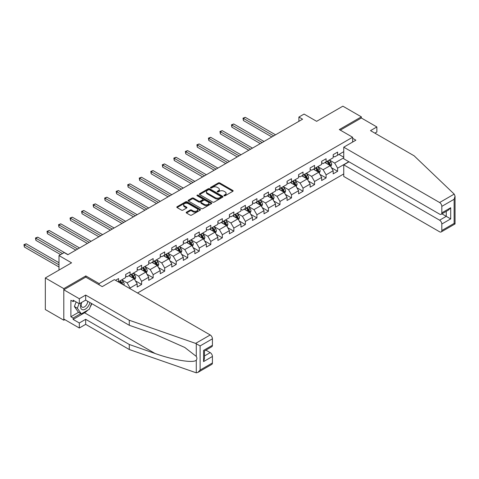 <?xml version="1.0" encoding="UTF-8"?>
<svg xmlns="http://www.w3.org/2000/svg" width="479" height="479" viewBox="0 0 479 479"><rect width="100%" height="100%" fill="white"/><g stroke="black" fill="none" stroke-linecap="round" stroke-linejoin="round"><path stroke-width="0.72" d="M224.124 195.755A0.719 0.413 0 0 0 225.136 195.755L232.842 191.307A1.024 0.593 0 0 0 233.147 190.887A1.024 0.593 0 0 0 232.842 190.468L219.789 182.93A1.024 0.593 0 0 0 218.334 182.93L210.628 187.379A0.719 0.413 0 0 0 210.419 187.672A0.719 0.413 0 0 0 210.628 187.966A0.719 0.413 0 0 0 211.646 187.966L212.64 187.385A3.281 1.898 0 0 1 217.286 187.385L218.37 188.013A3.281 1.898 0 0 1 219.334 189.355A3.281 1.898 0 0 1 218.37 190.696L217.376 191.271A0.719 0.413 0 0 0 217.167 191.564A0.719 0.413 0 0 0 217.376 191.857A0.719 0.413 0 0 0 218.388 191.857L219.388 191.283A3.281 1.898 0 0 1 224.028 191.283L225.118 191.911A3.281 1.898 0 0 1 226.082 193.253A3.281 1.898 0 0 1 225.118 194.594L224.124 195.169A0.719 0.413 0 0 0 223.909 195.462A0.719 0.413 0 0 0 224.124 195.755L224.124 195.169M186.493 212.161A1.024 0.593 0 0 0 186.187 212.58A1.024 0.593 0 0 0 186.493 212.999L190.151 215.113A1.024 0.593 0 0 0 191.606 215.113L200.162 210.173A1.024 0.593 0 0 0 200.467 209.754A1.024 0.593 0 0 0 200.162 209.335L187.109 201.797A1.024 0.593 0 0 0 185.654 201.797L177.098 206.736A1.024 0.593 0 0 0 176.793 207.156A1.024 0.593 0 0 0 177.098 207.575L181.523 210.131A1.024 0.593 0 0 0 182.972 210.131L186.636 208.018A1.024 0.593 0 0 0 186.936 207.599A1.024 0.593 0 0 0 186.636 207.179L184.439 205.91A2.742 1.587 0 0 1 183.637 204.79A2.742 1.587 0 0 1 185.331 203.324A2.742 1.587 0 0 1 188.319 203.671L196.917 208.634A2.742 1.587 0 0 1 197.719 209.754A2.742 1.587 0 0 1 196.025 211.215A2.742 1.587 0 0 1 193.037 210.874L191.606 210.047A1.024 0.593 0 0 0 190.151 210.047L186.493 212.161L186.493 212.999M374.865 133.144L376.865 131.994L376.865 126.959L361.346 117.996L361.346 116.846L342.868 106.176L316.631 121.325L304.069 114.074L298.896 117.062L302.59 119.193L67.862 254.708L64.168 252.577L58.995 255.564L58.995 270.072M85.825 277.155L85.825 275.916L63.803 288.633L45.325 277.964L71.563 262.815L58.995 255.564M85.825 275.916L99.129 283.598L352.622 137.239L352.622 142.065M361.346 116.846L339.318 129.564L352.622 137.239M212.712 202.09A1.024 0.593 0 0 0 214.167 202.09L222.723 197.144A1.024 0.593 0 0 0 223.028 196.725A1.024 0.593 0 0 0 222.723 196.306L209.67 188.768A1.024 0.593 0 0 0 208.215 188.768L199.659 193.714A1.024 0.593 0 0 0 199.354 194.133A1.024 0.593 0 0 0 199.659 194.552L212.712 202.09M197.438 195.911A0.719 0.413 0 0 1 198.168 196.013L198.168 195.157L211.443 202.821A1.024 0.593 0 0 1 211.748 203.24A1.024 0.593 0 0 1 211.443 203.659L202.886 208.599A1.024 0.593 0 0 1 201.431 208.599L188.379 201.06L188.379 200.222A1.024 0.593 0 0 0 188.073 200.641A1.024 0.593 0 0 0 188.379 201.06M188.379 200.222L192.037 198.108A1.024 0.593 0 0 1 193.492 198.108L198.785 201.168A1.024 0.593 0 0 0 200.234 201.168L202.665 199.767A1.024 0.593 0 0 0 202.97 199.348A1.024 0.593 0 0 0 202.665 198.929L197.156 195.743A0.719 0.413 0 0 1 196.941 195.45A0.719 0.413 0 0 1 197.384 195.067A0.719 0.413 0 0 1 198.168 195.157M63.803 288.633L63.803 320.206L45.325 309.542L45.325 277.964M99.129 284.831L99.129 283.598M137.521 293.004L343.754 173.937M343.754 151.663L337.617 155.208L337.617 152.088L333.186 154.651L333.186 157.765L326.091 161.86L326.091 158.747L321.654 161.309L321.654 164.423L314.559 168.518L314.559 165.405L310.129 167.961L310.129 171.081L303.033 175.176L303.033 172.063L298.597 174.619L298.597 177.733L291.501 181.834L291.501 178.715L287.071 181.278L287.071 184.391L279.976 188.487L279.976 185.373L275.539 187.936L275.539 191.049L268.444 195.145L268.444 192.031L264.007 194.588L264.007 197.707L256.918 201.803L256.918 198.683L252.481 201.246L252.481 204.359L245.386 208.455L245.386 205.341L240.949 207.904L240.949 211.017L233.854 215.113L233.854 211.999L229.423 214.556L229.423 217.676L222.328 221.771L222.328 218.658L217.891 221.214L217.891 224.328L210.796 228.423L210.796 225.31L206.365 227.872L206.365 230.986L199.27 235.081L199.27 231.968L194.833 234.53L194.833 237.644L187.738 241.739L187.738 238.626L183.307 241.182L183.307 244.296L176.212 248.397L176.212 245.278L171.775 247.841L171.775 250.954L164.68 255.05L164.68 251.936L160.249 254.499L160.249 257.612L153.154 261.708L153.154 258.594L148.718 261.151L148.718 264.27L141.622 268.366L141.622 265.246L137.186 267.809L137.186 270.922L130.09 275.018L130.09 271.904L125.66 274.467L125.66 277.581L118.564 281.676L118.564 278.562L115.535 280.311M348.814 161.71L337.617 168.177L337.617 171.29L333.186 173.853L333.186 170.74L326.091 174.835L326.091 177.948L321.654 180.511L321.654 177.392L314.559 181.493L314.559 184.607L310.129 187.163L310.129 184.05L303.033 188.145L303.033 191.259L298.597 193.821L298.597 190.708L291.501 194.803L291.501 197.917L287.071 200.479L287.071 197.366L279.976 201.461L279.976 204.575L275.539 207.132L275.539 204.018L268.444 208.114L268.444 211.233L264.007 213.79L264.007 210.676L256.918 214.772L256.918 217.885L252.481 220.448L252.481 217.334L245.386 221.43L245.386 224.543L240.949 227.106L240.949 223.986L233.854 228.082L233.854 231.201L229.423 233.758L229.423 230.644L222.328 234.74L222.328 237.853L217.891 240.416L217.891 237.303L210.796 241.398L210.796 244.512L206.365 247.074L206.365 243.955L199.27 248.056L199.27 251.17L194.833 253.726L194.833 250.613L187.738 254.708L187.738 257.828L183.307 260.384L183.307 257.271L176.212 261.366L176.212 264.48L171.775 267.043L171.775 263.929L164.68 268.024L164.68 271.138L160.249 273.701L160.249 270.581L153.154 274.677L153.154 277.796L148.718 280.353L148.718 277.239L141.622 281.335L141.622 284.448L137.186 287.011L137.186 283.897L130.09 287.993L130.09 288.717M118.564 281.676L118.229 281.868M128.911 275.7L134.234 278.778L127.139 282.873L121.816 279.802M125.66 275.874L127.139 276.724L130.09 275.018M127.139 282.873L130.09 287.993M134.234 278.778L137.186 283.897M140.437 269.048L145.76 272.12L138.665 276.215L133.348 273.144M137.186 269.216L138.665 270.072L141.622 268.366M138.665 276.215L141.622 281.335M145.76 272.12L148.718 277.239M151.969 262.39L157.292 265.462L150.196 269.557L144.874 266.486M148.718 262.564L150.196 263.414L153.154 261.708M150.196 269.557L153.154 274.677M157.292 265.462L160.249 270.581M163.501 255.732L168.818 258.804L161.722 262.905L156.405 259.828M160.249 255.906L161.722 256.756L164.68 255.05M161.722 262.905L164.68 268.024M168.818 258.804L171.775 263.929M175.027 249.08L180.349 252.152L173.254 256.247L167.931 253.175M171.775 249.248L173.254 250.104L176.212 248.397M173.254 256.247L176.212 261.366M180.349 252.152L183.307 257.271M186.559 242.422L191.875 245.493L184.78 249.589L179.463 246.517M183.307 242.59L184.78 243.446L187.738 241.739M184.78 249.589L187.738 254.708M191.875 245.493L194.833 250.613M198.084 235.764L203.407 238.835L196.312 242.931L190.989 239.859M194.833 235.937L196.312 236.788L199.27 235.081M196.312 242.931L199.27 248.056M203.407 238.835L206.365 243.955M209.616 229.106L214.939 232.183L207.844 236.279L202.521 233.207M206.365 229.279L207.844 230.136L210.796 228.423M207.844 236.279L210.796 241.398M214.939 232.183L217.891 237.303M221.142 222.454L226.465 225.525L219.37 229.621L214.047 226.549M217.891 222.621L219.37 223.477L222.328 221.771M219.37 229.621L222.328 234.74M226.465 225.525L229.423 230.644M232.674 215.795L237.997 218.867L230.902 222.963L225.579 219.891M229.423 215.969L230.902 216.819L233.854 215.113M230.902 222.963L233.854 228.082M237.997 218.867L240.949 223.986M244.2 209.137L249.523 212.209L242.428 216.31L237.111 213.239M240.949 209.311L242.428 210.161L245.386 208.455M242.428 216.31L245.386 221.43M249.523 212.209L252.481 217.334M255.732 202.485L261.055 205.557L253.96 209.652L248.637 206.581M252.481 202.653L253.96 203.509L256.918 201.803M253.96 209.652L256.918 214.772M261.055 205.557L264.007 210.676M267.264 195.827L272.581 198.899L265.486 202.994L260.169 199.923M264.007 195.995L265.486 196.851L268.444 195.145M265.486 202.994L268.444 208.114M272.581 198.899L275.539 204.018M278.79 189.169L284.113 192.241L277.018 196.336L271.695 193.265M275.539 189.343L277.018 190.193L279.976 188.487M277.018 196.336L279.976 201.461M284.113 192.241L287.071 197.366M290.322 182.517L295.639 185.589L288.544 189.684L283.227 186.612M287.071 182.685L288.544 183.541L291.501 181.834M288.544 189.684L291.501 194.803M295.639 185.589L298.597 190.708M301.848 175.859L307.171 178.93L300.076 183.026L294.753 179.954M298.597 176.027L300.076 176.883L303.033 175.176M300.076 183.026L303.033 188.145M307.171 178.93L310.129 184.05M313.38 169.201L318.703 172.272L311.607 176.368L306.285 173.296M310.129 169.374L311.607 170.225L314.559 168.518M311.607 176.368L314.559 181.493M318.703 172.272L321.654 177.392M324.906 162.543L330.229 165.62L323.133 169.716L317.811 166.644M321.654 162.716L323.133 163.567L326.091 161.86M323.133 169.716L326.091 174.835M330.229 165.62L333.186 170.74M343.754 157.807L334.665 163.058L329.342 159.986M338.952 154.436L343.754 157.214M333.186 156.058L334.665 156.914L337.617 155.208M334.665 163.058L337.617 168.177M63.803 320.206L64.797 319.631M298.896 117.062L298.896 121.325M331.45 167.728L337.617 171.29M319.918 174.386L326.091 177.948M308.392 181.044L314.559 184.607M296.86 187.696L303.033 191.259M285.334 194.354L291.501 197.917M273.802 201.012L279.976 204.575M262.27 207.67L268.444 211.233M250.745 214.323L256.918 217.885M239.213 220.981L245.386 224.543M227.687 227.639L233.854 231.201M216.155 234.291L222.328 237.853M204.629 240.949L210.796 244.512M193.097 247.607L199.27 251.17M181.571 254.265L187.738 257.828M170.039 260.917L176.212 264.48M158.507 267.575L164.68 271.138M146.981 274.233L153.154 277.796M135.449 280.886L141.622 284.448M224.412 195.857L225.118 195.444A3.281 1.898 0 0 0 226.082 194.103L226.082 193.253M219.334 189.355L219.334 190.211A3.281 1.898 0 0 1 218.37 191.552L217.664 191.959M232.83 191.313L219.789 183.78A1.024 0.593 0 0 0 218.334 183.78L210.916 188.067M222.711 197.156L209.67 189.624A1.024 0.593 0 0 0 208.215 189.624L199.671 194.558M220.909 197.019A0.719 0.413 0 0 0 221.124 196.725A0.719 0.413 0 0 0 220.909 196.432L209.449 189.816A0.719 0.413 0 0 0 208.437 189.816L207.383 190.426A3.281 1.898 0 0 0 206.419 191.762A3.281 1.898 0 0 0 207.383 193.103L215.215 197.629A3.281 1.898 0 0 0 219.861 197.629L220.909 197.019L220.909 197.875A0.719 0.413 0 0 0 221.124 197.582L221.124 196.725M206.419 191.762L206.419 192.618A3.281 1.898 0 0 0 207.383 193.959L207.383 193.103M220.909 197.875L219.861 198.48A3.281 1.898 0 0 1 215.215 198.48L207.383 193.959M188.391 201.072L192.037 198.965L192.037 198.108M202.97 199.348L202.97 200.198A1.024 0.593 0 0 1 202.665 200.617L200.234 202.018A1.024 0.593 0 0 1 198.785 202.018L193.492 198.965A1.024 0.593 0 0 0 192.037 198.965M198.168 196.013L211.431 203.665M204.282 204.341A2.742 1.587 0 0 0 207.269 204.683A2.742 1.587 0 0 0 208.964 203.222A2.742 1.587 0 0 0 208.161 202.096L205.132 200.348A1.024 0.593 0 0 0 203.683 200.348L201.252 201.755A1.024 0.593 0 0 0 200.952 202.174A1.024 0.593 0 0 0 201.252 202.593L204.282 204.341L204.282 205.192A2.742 1.587 0 0 0 207.269 205.539A2.742 1.587 0 0 0 208.964 204.072L208.964 203.222M200.952 202.174L200.952 203.024A1.024 0.593 0 0 0 201.252 203.443L201.252 202.593M204.282 205.192L201.252 203.443M197.719 209.754L197.719 210.604A2.742 1.587 0 0 1 196.025 212.071A2.742 1.587 0 0 1 193.037 211.724L191.606 210.898A1.024 0.593 0 0 0 190.151 210.898L186.505 213.005M183.637 204.79L183.637 205.641A2.742 1.587 0 0 0 184.439 206.766L184.439 205.91M186.618 208.024L184.439 206.766M200.15 210.179L187.109 202.647A1.024 0.593 0 0 0 185.654 202.647L177.11 207.581L177.098 206.736M330.815 166.626L331.69 164.417A2.772 1.599 -120 0 0 330.809 162.058L329.283 160.022M326.624 163.537L325.588 162.153M275.539 134.809L245.26 117.331L243.41 118.397L243.41 120.528L271.844 136.946M326.989 161.339L328.516 163.381A2.772 1.599 60 0 1 329.312 165.045C329.726 165.602 330.019 165.429 330.199 164.531A2.772 1.599 -120 0 0 329.402 162.866L327.881 160.83M327.187 161.231L328.875 163.489A1.413 0.814 60 0 1 329.133 163.92L330.199 164.531M243.41 120.528L243.009 118.163L273.689 135.874M243.009 118.163L245.26 117.331M81.436 302.56A6.796 3.922 120 0 0 82.903 309.799A6.796 3.922 120 0 0 89.908 302.554M81.801 302.351A4.652 2.682 120 0 0 82.107 307.129A4.652 2.682 120 0 0 82.789 307.344A4.652 2.682 120 0 0 87.717 301.291M91.543 303.494L89.298 309.284L81.316 313.889L78.358 312.182L74.371 306.506L76.143 301.944M81.316 313.889L77.329 308.213L79.101 303.65M74.371 306.506L77.329 308.213M454.2 194.103L455.05 196.168L454.134 199.264L441.824 206.365A3.137 1.808 -120 0 0 439.608 202.527L454.2 194.103L414.113 155.801L370.506 130.629L376.865 126.959M348.999 161.818L343.754 164.848L343.754 176.458L439.608 231.794A3.137 1.808 -120 0 0 441.177 231.95A3.137 1.808 -120 0 0 441.824 230.519L441.824 224.028A3.137 1.808 -120 0 0 439.608 220.19L446.26 216.352L450.697 218.909L441.824 224.028M343.754 164.848L439.608 220.19M352.622 138.311L355.873 140.185L343.754 147.185L343.754 158.788L439.608 214.131A3.137 1.808 -120 0 0 441.177 214.287A3.137 1.808 -120 0 0 441.824 212.85L441.824 206.365M343.754 147.185L439.608 202.527M361.346 117.996L340.318 130.138M441.931 213.85L446.26 216.352L446.26 211.353M441.824 212.85L450.697 207.73L448.476 210.071L441.177 214.287M441.824 230.519L454.134 223.412L454.601 223.681M87.825 310.135A11.759 6.79 -60 0 1 84.567 312.781L73.113 319.397L79.322 322.978L85.675 319.313L129.282 344.485L129.282 349.52L196.282 372.824L197.899 372.405L200.12 370.063L212.425 362.962A3.137 1.808 60 0 1 211.772 364.399L197.899 372.405M129.282 344.485L155.052 353.478C173.362 360.13 193.875 363.435 196.282 360.118C197.085 359.106 197.085 357.867 196.282 356.4L184.768 347.455L155.052 334.276L129.282 325.283L85.675 300.111L79.322 303.782L73.113 300.195L73.113 301.56L70.892 300.279L70.892 316.751L73.113 318.032L80.801 313.595M79.322 322.978L79.322 328.013L63.803 319.056L63.803 289.783L85.747 277.113L102.231 286.628L114.349 279.628L210.209 334.971A3.137 1.808 60 0 1 212.425 338.809L212.425 345.293A3.137 1.808 60 0 1 211.772 346.73L204.473 350.945L204.473 358.508L203.557 361.597L203.557 350.418C204.749 351.107 204.749 351.107 203.557 350.418L212.425 345.293M85.675 319.313L85.675 324.349L79.322 328.013M129.282 349.52L85.675 324.349M212.425 338.809L200.12 345.916L195.618 343.395L129.282 320.247L85.675 295.076L79.322 298.746L79.322 303.782M79.322 298.746L63.803 289.783M73.113 319.397L73.113 318.032M85.675 295.076L85.675 300.111M129.282 320.247L129.282 325.283M204.473 355.945L210.209 352.634A3.137 1.808 60 0 1 212.425 356.478L212.425 362.962M210.209 352.634L205.88 350.137M91.83 303.662A11.759 6.79 -60 0 1 90.16 307.057M74.293 300.878L73.113 301.56M70.892 316.751L78.58 312.314M319.283 173.284L320.164 171.069A2.772 1.599 -120 0 0 319.277 168.71L317.751 166.674M315.092 170.195L314.056 168.812M264.007 141.467L233.728 123.983L231.884 125.055L231.884 127.186L260.313 143.598M315.463 167.997L316.99 170.033A2.772 1.599 60 0 1 317.781 171.698C318.2 172.26 318.493 172.087 318.667 171.189A2.772 1.599 -120 0 0 317.876 169.524L316.35 167.488M315.655 167.889L317.349 170.147A1.413 0.814 60 0 1 317.607 170.572L318.667 171.189M231.884 127.186L231.477 124.815L262.163 142.532M231.477 124.815L233.728 123.983M307.752 179.942L308.632 177.727A2.772 1.599 -120 0 0 307.752 175.368L306.225 173.332M303.566 176.847L302.53 175.464M252.481 148.125L222.202 130.641L220.352 131.707L220.352 133.845L248.787 150.256M303.931 174.655L305.458 176.691A2.772 1.599 60 0 1 306.249 178.356C306.668 178.912 306.961 178.745 307.141 177.847A2.772 1.599 -120 0 0 306.344 176.176L304.818 174.14M304.129 174.542L305.818 176.805A1.413 0.814 60 0 1 306.075 177.23L307.141 177.847M220.352 133.845L219.945 131.474L250.631 149.191M219.945 131.474L222.202 130.641M296.226 186.6L297.106 184.385A2.772 1.599 -120 0 0 296.22 182.026L294.693 179.99M292.034 183.505L290.998 182.122M240.949 154.777L210.67 137.299L208.826 138.365L208.826 140.497L237.255 156.914M292.406 181.313L293.926 183.349A2.772 1.599 60 0 1 294.723 185.014C295.136 185.571 295.435 185.397 295.609 184.499A2.772 1.599 -120 0 0 294.819 182.834L293.292 180.799M292.597 181.2L294.292 183.457A1.413 0.814 60 0 1 294.543 183.888L295.609 184.499M208.826 140.497L208.419 138.132L239.105 155.849M208.419 138.132L210.67 137.299M284.694 193.253L285.574 191.037A2.772 1.599 -120 0 0 284.694 188.678L283.167 186.642M280.508 190.163L279.473 188.78M229.423 161.435L199.144 143.951L197.294 145.023L197.294 147.155L225.729 163.567M280.874 187.966L282.4 190.001A2.772 1.599 60 0 1 283.191 191.672C283.61 192.229 283.903 192.055 284.077 191.157A2.772 1.599 -120 0 0 283.287 189.492L281.76 187.457M281.065 187.858L282.76 190.115A1.413 0.814 60 0 1 283.017 190.546L284.077 191.157M197.294 147.155L196.887 144.784L227.573 162.501M196.887 144.784L199.144 143.951M273.168 199.911L274.048 197.695A2.772 1.599 -120 0 0 273.162 195.336L271.635 193.3M268.976 196.815L267.941 195.432M217.891 168.093L187.612 150.61L185.768 151.675L185.768 153.813L214.197 170.225M269.348 194.624L270.869 196.659A2.772 1.599 60 0 1 271.665 198.324C272.078 198.881 272.377 198.713 272.551 197.815A2.772 1.599 -120 0 0 271.761 196.151L270.234 194.109M269.539 194.51L271.228 196.773A1.413 0.814 60 0 1 271.485 197.198L272.551 197.815M185.768 153.813L185.361 151.442L216.047 169.159M185.361 151.442L187.612 150.61M261.636 206.569L262.516 204.353A2.772 1.599 -120 0 0 261.63 201.994L260.109 199.959M257.451 203.473L256.415 202.09M206.365 174.751L176.086 157.268L174.236 158.333L174.236 160.465L202.665 176.883M257.816 201.282L259.343 203.318A2.772 1.599 60 0 1 260.133 204.982C260.552 205.539 260.845 205.371 261.019 204.473A2.772 1.599 -120 0 0 260.229 202.803L258.702 200.767M258.007 201.168L259.702 203.425A1.413 0.814 60 0 1 259.959 203.856L261.019 204.473M174.236 160.465L173.829 158.1L204.515 175.817M173.829 158.1L176.086 157.268M250.11 213.221L250.99 211.005A2.772 1.599 -120 0 0 250.104 208.652L248.577 206.617M245.919 210.131L244.883 208.748M194.833 181.403L164.554 163.926L162.71 164.992L162.71 167.123L191.139 183.541M246.29 207.934L247.811 209.976A2.772 1.599 60 0 1 248.607 211.64C249.02 212.197 249.319 212.023 249.493 211.125A2.772 1.599 -120 0 0 248.697 209.461L247.176 207.425M246.481 207.826L248.17 210.083A1.413 0.814 60 0 1 248.427 210.515L249.493 211.125M162.71 167.123L162.303 164.758L192.989 182.469M162.303 164.758L164.554 163.926M238.578 219.879L239.458 217.664A2.772 1.599 -120 0 0 238.572 215.305L237.051 213.269M234.393 216.789L233.351 215.406M183.307 188.061L153.029 170.578L151.178 171.644L151.178 173.781L179.607 190.193M234.758 214.592L236.285 216.628A2.772 1.599 60 0 1 237.075 218.292C237.494 218.849 237.788 218.681 237.961 217.783A2.772 1.599 -120 0 0 237.171 216.119L235.644 214.083M234.95 214.484L236.644 216.742A1.413 0.814 60 0 1 236.901 217.167L237.961 217.783M151.178 173.781L150.771 171.41L181.457 189.127M150.771 171.41L153.029 170.578M227.052 226.537L227.926 224.322A2.772 1.599 -120 0 0 227.046 221.963L225.519 219.927M222.861 223.442L221.825 222.058M171.775 194.719L141.497 177.236L139.646 178.302L139.646 180.439L168.081 196.851M223.226 221.25L224.753 223.286A2.772 1.599 60 0 1 225.549 224.95C225.962 225.507 226.256 225.34 226.435 224.441A2.772 1.599 -120 0 0 225.639 222.771L224.118 220.735M223.424 221.136L225.112 223.4A1.413 0.814 60 0 1 225.369 223.825L226.435 224.441M139.646 180.439L139.245 178.068L169.925 195.785M139.245 178.068L141.497 177.236M215.52 233.195L216.4 230.98A2.772 1.599 -120 0 0 215.514 228.621L213.993 226.585M211.329 230.1L210.293 228.717M160.243 201.372L129.965 183.894L128.121 184.96L128.121 187.091L156.549 203.509M211.7 227.908L213.227 229.944A2.772 1.599 60 0 1 214.017 231.608C214.436 232.165 214.73 231.992 214.903 231.094A2.772 1.599 -120 0 0 214.113 229.429L212.586 227.393M211.892 227.794L213.586 230.052A1.413 0.814 60 0 1 213.844 230.483L214.903 231.094M128.121 187.091L127.713 184.726L158.399 202.443M127.713 184.726L129.965 183.894M203.994 239.847L204.868 237.632A2.772 1.599 -120 0 0 203.988 235.273L202.461 233.237M199.803 236.758L198.767 235.375M148.718 208.03L118.439 190.546L116.589 191.618L116.589 193.75L145.023 210.161M200.168 234.56L201.695 236.596A2.772 1.599 60 0 1 202.485 238.267C202.904 238.823 203.198 238.65 203.377 237.752A2.772 1.599 -120 0 0 202.581 236.087L201.054 234.051M200.366 234.453L202.054 236.71A1.413 0.814 60 0 1 202.312 237.141L203.377 237.752M116.589 193.75L116.181 191.378L146.867 209.095M116.181 191.378L118.439 190.546M192.462 246.505L193.342 244.29A2.772 1.599 -120 0 0 192.456 241.931L190.929 239.895M188.271 243.41L187.235 242.027M137.186 214.688L106.907 197.204L105.063 198.27L105.063 200.408L133.491 216.819M188.642 241.218L190.169 243.254A2.772 1.599 60 0 1 190.959 244.919C191.372 245.476 191.672 245.308 191.845 244.41A2.772 1.599 -120 0 0 191.055 242.745L189.528 240.703M188.834 241.105L190.528 243.368A1.413 0.814 60 0 1 190.78 243.793L191.845 244.41M105.063 200.408L104.656 198.037L135.341 215.754M104.656 198.037L106.907 197.204M180.93 253.163L181.81 250.948A2.772 1.599 -120 0 0 180.93 248.589L179.403 246.553M176.745 250.068L175.709 248.685M125.66 221.34L95.381 203.862L93.531 204.928L93.531 207.06L121.965 223.477M177.11 247.877L178.637 249.912A2.772 1.599 60 0 1 179.427 251.577C179.847 252.134 180.14 251.966 180.314 251.062A2.772 1.599 -120 0 0 179.523 249.397L177.996 247.362M177.302 247.763L178.996 250.02A1.413 0.814 60 0 1 179.254 250.451L180.314 251.062M93.531 207.06L93.124 204.695L123.81 222.412M93.124 204.695L95.381 203.862M169.404 259.816L170.284 257.6A2.772 1.599 -120 0 0 169.398 255.247L167.872 253.205M165.213 256.726L164.177 255.343M114.128 227.998L83.849 210.521L82.005 211.586L82.005 213.718L110.433 230.136M165.584 254.529L167.105 256.564A2.772 1.599 60 0 1 167.901 258.235C168.315 258.792 168.614 258.618 168.788 257.72A2.772 1.599 -120 0 0 167.997 256.055L166.47 254.02M165.776 254.421L167.47 256.678A1.413 0.814 60 0 1 167.722 257.109L168.788 257.72M82.005 213.718L81.598 211.353L112.284 229.064M81.598 211.353L83.849 210.521M157.872 266.474L158.753 264.258A2.772 1.599 -120 0 0 157.866 261.899L156.346 259.863M153.687 263.384L152.651 261.995M102.602 234.656L72.323 217.173L70.473 218.238L70.473 220.376L98.908 236.788M154.052 261.187L155.579 263.222A2.772 1.599 60 0 1 156.37 264.887C156.789 265.444 157.082 265.276 157.256 264.378A2.772 1.599 -120 0 0 156.465 262.714L154.939 260.678M154.244 261.073L155.938 263.336A1.413 0.814 60 0 1 156.196 263.761L157.256 264.378M70.473 220.376L70.066 218.005L100.752 235.722M70.066 218.005L72.323 217.173M146.346 273.132L147.227 270.916A2.772 1.599 -120 0 0 146.34 268.557L144.814 266.522M142.155 270.036L141.119 268.653M91.07 241.314L60.791 223.831L58.947 224.896L58.947 227.028L87.376 243.446M142.526 267.845L144.047 269.881A2.772 1.599 60 0 1 144.844 271.545C145.257 272.102 145.556 271.934 145.73 271.036A2.772 1.599 -120 0 0 144.933 269.366L143.413 267.33M142.718 267.731L144.407 269.988A1.413 0.814 60 0 1 144.664 270.419L145.73 271.036M58.947 227.028L58.54 224.663L89.226 242.38M58.54 224.663L60.791 223.831M134.815 279.784L135.695 277.575A2.772 1.599 -120 0 0 134.809 275.215L133.288 273.18M130.629 276.694L129.587 275.311M79.544 247.966L49.265 230.489L47.415 231.555L47.415 233.686L75.844 250.104M130.995 274.503L132.521 276.539A2.772 1.599 60 0 1 133.312 278.203C133.731 278.76 134.024 278.586 134.198 277.688A2.772 1.599 -120 0 0 133.407 276.024L131.881 273.988M131.186 274.389L132.881 276.646A1.413 0.814 60 0 1 133.138 277.078L134.198 277.688M47.415 233.686L47.008 231.321L77.694 249.032M47.008 231.321L49.265 230.489M123.857 285.119L124.163 284.227A2.772 1.599 -120 0 0 123.283 281.868L121.756 279.832M68.012 254.624L37.733 237.141L35.883 238.213L35.883 240.344L60.623 254.624M122.684 284.442L122.672 284.346A2.772 1.599 -120 0 0 121.876 282.682L120.355 280.646M119.66 281.047L121.349 283.305A1.413 0.814 60 0 1 121.606 283.73L122.672 284.346M119.463 281.155L120.989 283.191A2.772 1.599 60 0 1 121.283 283.628M35.883 240.344L35.482 237.973L62.468 253.559M35.482 237.973L37.733 237.141M58.995 262.731L26.201 243.799L24.357 244.865L24.357 247.002L58.995 267.001M24.357 247.002L23.95 244.631L58.995 264.863M23.95 244.631L26.201 243.799M225.118 195.444L225.118 194.594M217.376 191.857L217.376 191.271M218.37 191.552L218.37 190.696M210.628 187.966L210.628 187.379M218.334 183.78L218.334 182.93M219.789 183.78L219.789 182.93M232.842 191.307L232.842 190.468M199.659 194.552L199.659 193.714M208.215 189.624L208.215 188.768M209.67 189.624L209.67 188.768M222.723 197.144L222.723 196.306M215.215 198.48L215.215 197.629M219.861 198.48L219.861 197.629M193.492 198.965L193.492 198.108M198.785 202.018L198.785 201.168M200.234 202.018L200.234 201.168M202.665 200.617L202.665 199.767M211.443 203.659L211.443 202.821M190.151 210.898L190.151 210.047M191.606 210.898L191.606 210.047M193.037 211.724L193.037 210.874M186.636 208.018L186.636 207.179M185.654 202.647L185.654 201.797M187.109 202.647L187.109 201.797M200.162 210.173L200.162 209.335M329.953 165.459L331.672 164.465M329.402 162.866L330.809 162.058M327.432 164.004L328.516 163.381M454.134 223.412L454.134 199.264M450.697 207.73L450.697 218.909M196.282 372.824L196.282 360.118M196.282 356.4L196.282 343.7M200.12 345.916L200.12 370.063M212.425 356.478L203.557 361.597M195.618 343.395L210.209 334.971M84.567 312.781L155.052 353.478M318.427 172.117L320.146 171.123M317.876 169.524L319.277 168.71M315.906 170.662L316.99 170.033M306.895 178.775L308.614 177.781M306.344 176.176L307.752 175.368M304.375 177.314L305.458 176.691M295.369 185.427L297.088 184.439M294.819 182.834L296.22 182.026M292.849 183.972L293.926 183.349M283.837 192.085L285.556 191.091M283.287 189.492L284.694 188.678M281.317 190.63L282.4 190.001M272.312 198.743L274.03 197.749M271.761 196.151L273.162 195.336M269.785 197.288L270.869 196.659M260.78 205.395L262.498 204.407M260.229 202.803L261.63 201.994M258.259 203.94L259.343 203.318M249.254 212.053L250.972 211.059M248.697 209.461L250.104 208.652M246.727 210.598L247.811 209.976M237.722 218.711L239.44 217.717M237.171 216.119L238.572 215.305M235.201 217.256L236.285 216.628M226.19 225.369L227.908 224.376M225.639 222.771L227.046 221.963M223.669 223.909L224.753 223.286M214.664 232.022L216.382 231.034M214.113 229.429L215.514 228.621M212.143 230.567L213.227 229.944M203.132 238.68L204.85 237.686M202.581 236.087L203.988 235.273M200.611 237.225L201.695 236.596M191.606 245.338L193.324 244.344M191.055 242.745L192.456 241.931M189.085 243.877L190.169 243.254M180.074 251.99L181.792 251.002M179.523 249.397L180.93 248.589M177.553 250.535L178.637 249.912M168.548 258.648L170.267 257.654M167.997 256.055L169.398 255.247M166.021 257.193L167.105 256.564M157.016 265.306L158.735 264.312M156.465 262.714L157.866 261.899M154.495 263.851L155.579 263.222M145.49 271.958L147.209 270.97M144.933 269.366L146.34 268.557M142.964 270.503L144.047 269.881M133.958 278.616L135.677 277.628M133.407 276.024L134.809 275.215M131.438 277.161L132.521 276.539M123.277 284.783L124.145 284.281M121.876 282.682L123.283 281.868M455.05 196.168L455.05 223.944L441.177 231.95"/></g></svg>

